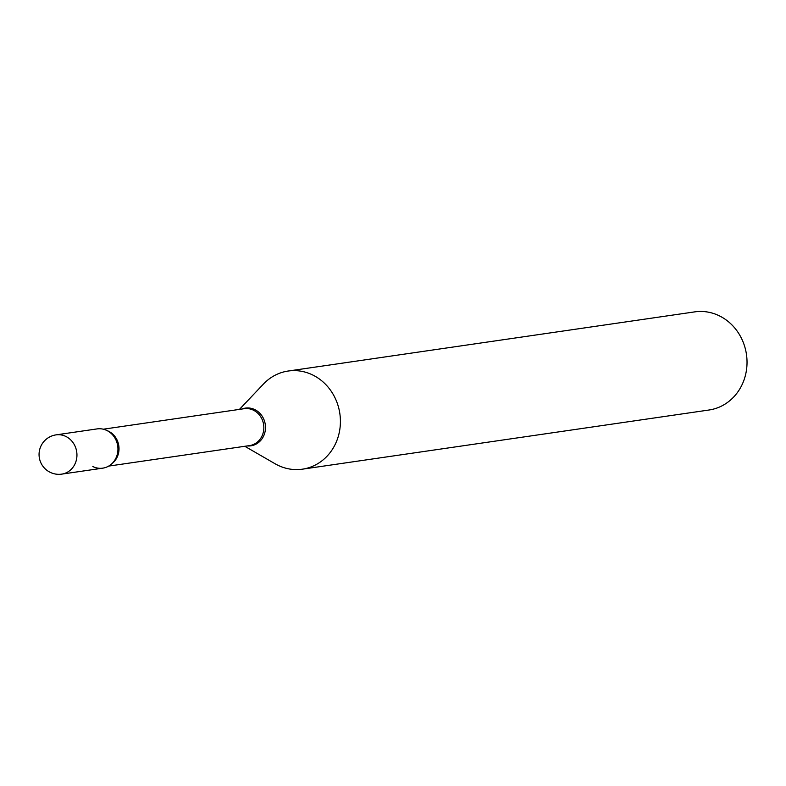 <?xml version="1.0" encoding="UTF-8"?>
<svg xmlns="http://www.w3.org/2000/svg" width="786" height="786" viewBox="0 0 786 786"><rect width="100%" height="100%" fill="white"/><g stroke="black" fill="none" stroke-linecap="round" stroke-linejoin="round"><path stroke-width="1.18" d="M97.042 428.91A19.837 18.019 81.7 0 1 114.117 436.761A19.837 18.019 81.7 0 1 116.515 456.764A19.837 18.019 81.7 0 1 102.75 468.161L61.74 474.125A19.837 18.019 81.7 0 0 75.515 462.738A19.837 18.019 81.7 0 0 65.945 436.495A19.837 18.019 81.7 0 0 56.032 434.874L97.042 428.91M106.955 430.531A19.837 18.019 81.7 0 1 116.515 456.764A19.837 18.019 81.7 0 1 92.836 466.54M239.455 409.388L263.497 384A49.587 45.048 81.7 0 1 288.128 371.041L694.745 311.875A49.587 45.048 81.7 0 1 719.524 315.923A49.587 45.048 81.7 0 1 746.7 368.27A49.587 45.048 81.7 0 1 709.021 410.007L302.413 469.173A49.587 45.048 81.7 0 1 277.635 465.115A49.587 45.048 81.7 0 1 275.1 463.769L244.819 446.291M288.128 371.041A49.587 45.048 81.7 0 1 312.916 375.089A49.587 45.048 81.7 0 1 340.083 427.437A49.587 45.048 81.7 0 1 302.413 469.173M103.29 429.205L244.191 408.7A18.648 16.938 81.7 0 1 253.505 410.223A18.648 16.938 81.7 0 1 263.723 429.903A18.648 16.938 81.7 0 1 249.555 445.593L108.665 466.098M241.95 409.025A19.051 17.302 81.7 0 1 254.929 409.673A19.051 17.302 81.7 0 1 265.059 431.701A19.051 17.302 81.7 0 1 247.315 445.927M107.201 430.659A18.648 16.938 81.7 0 1 108.674 431.298A18.648 16.938 81.7 0 1 118.912 446.645A18.648 16.938 81.7 0 1 111.995 463.593M56.032 434.874A19.837 19.837 0 0 0 50.088 472.278A19.837 19.837 0 0 0 61.74 474.125"/></g></svg>
